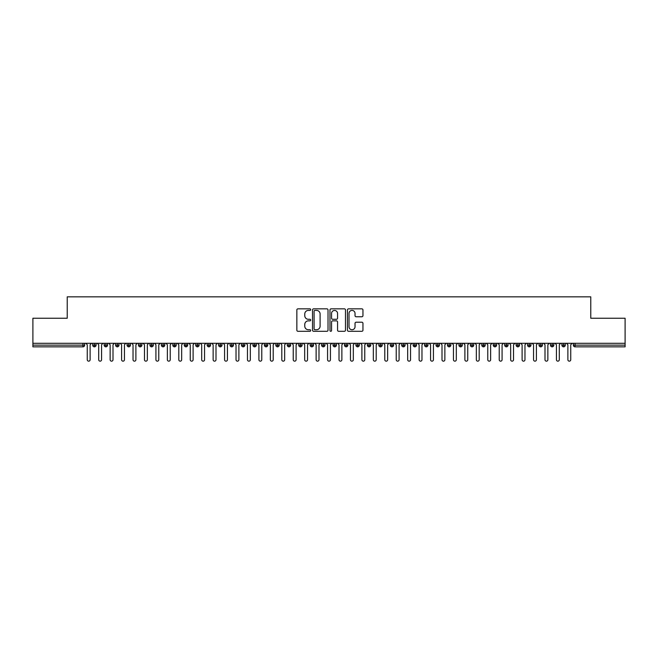 <?xml version="1.0" encoding="UTF-8"?>
<svg xmlns="http://www.w3.org/2000/svg" width="658" height="658" viewBox="0 0 658 658"><rect width="100%" height="100%" fill="white"/><g stroke="black" fill="none" stroke-linecap="round" stroke-linejoin="round"><path stroke-width="0.99" d="M310.691 309.63A0.79 0.79 0 0 0 309.902 308.841L297.967 308.841A1.127 1.127 0 0 0 296.848 309.967L296.848 330.184A1.127 1.127 0 0 0 297.967 331.303L309.902 331.303A0.79 0.79 0 0 0 310.691 330.522A0.79 0.79 0 0 0 309.902 329.732L308.363 329.732A3.594 3.594 0 0 1 304.769 326.138L304.769 324.452A3.594 3.594 0 0 1 308.363 320.857L309.902 320.857A0.79 0.79 0 0 0 310.691 320.076A0.79 0.79 0 0 0 309.902 319.286L308.363 319.286A3.594 3.594 0 0 1 304.769 315.692L304.769 314.006A3.594 3.594 0 0 1 308.363 310.411L309.902 310.411A0.79 0.79 0 0 0 310.691 309.63M361.826 316.761A1.127 1.127 0 0 0 362.953 315.634L362.953 309.967A1.127 1.127 0 0 0 361.826 308.841L348.576 308.841A1.127 1.127 0 0 0 347.449 309.967L347.449 330.184A1.127 1.127 0 0 0 348.576 331.303L361.826 331.303A1.127 1.127 0 0 0 362.953 330.184L362.953 323.333A1.127 1.127 0 0 0 361.826 322.206L356.151 322.206A1.127 1.127 0 0 0 355.032 323.333L355.032 326.73A3.002 3.002 0 0 1 352.03 329.732A3.002 3.002 0 0 1 349.02 326.73L349.02 313.422A3.002 3.002 0 0 1 352.03 310.411A3.002 3.002 0 0 1 355.032 313.422L355.032 315.634A1.127 1.127 0 0 0 356.151 316.761L361.826 316.761M32.9 343.303L625.1 343.303L625.1 318.242L590.769 318.242L590.769 296.84L67.231 296.84L67.231 318.242L32.9 318.242L32.9 345.137L82.933 345.137L82.933 343.303M328.021 309.967A1.127 1.127 0 0 0 326.894 308.841L313.636 308.841A1.127 1.127 0 0 0 312.517 309.967L312.517 330.184A1.127 1.127 0 0 0 313.636 331.303L326.894 331.303A1.127 1.127 0 0 0 328.021 330.184L328.021 309.967M331.106 308.841L344.364 308.841A1.127 1.127 0 0 1 345.483 309.967L345.483 330.184A1.127 1.127 0 0 1 344.364 331.303L338.689 331.303A1.127 1.127 0 0 1 337.562 330.184L337.562 321.984A1.127 1.127 0 0 0 336.444 320.857L332.677 320.857A1.127 1.127 0 0 0 331.558 321.984L331.558 330.522A0.79 0.79 0 0 1 330.768 331.303A0.79 0.79 0 0 1 329.979 330.522L329.979 309.967A1.127 1.127 0 0 1 331.106 308.841M84.652 345.137L82.933 345.137L82.933 346.848A1.719 1.719 0 0 0 84.652 345.137L84.652 343.303L84.652 345.137A1.719 1.719 0 0 1 82.933 346.848L32.9 346.848L32.9 345.137M625.1 343.303L625.1 346.848L575.067 346.848A1.719 1.719 0 0 1 573.348 345.137L573.348 343.303M94.439 343.303L94.439 346.848A1.719 1.719 0 0 1 92.72 345.137L92.72 343.303L92.72 345.137A1.719 1.719 0 0 0 94.439 346.848A1.719 1.719 0 0 0 96.093 345.137L96.093 343.303M105.88 343.303L105.88 346.848A1.719 1.719 0 0 1 104.161 345.137L104.161 343.303L104.161 345.137A1.719 1.719 0 0 0 105.88 346.848A1.719 1.719 0 0 0 107.542 345.137L107.542 343.303M117.321 343.303L117.321 346.848A1.719 1.719 0 0 1 115.611 345.137L115.611 343.303L115.611 345.137A1.719 1.719 0 0 0 117.321 346.848A1.719 1.719 0 0 0 118.983 345.137L118.983 343.303M128.771 343.303L128.771 346.848A1.719 1.719 0 0 1 127.052 345.137L127.052 343.303L127.052 345.137A1.719 1.719 0 0 0 128.771 346.848A1.719 1.719 0 0 0 130.424 345.137L130.424 343.303M140.212 343.303L140.212 346.848A1.719 1.719 0 0 1 138.493 345.137L138.493 343.303L138.493 345.137A1.719 1.719 0 0 0 140.212 346.848A1.719 1.719 0 0 0 141.873 345.137L141.873 343.303M151.653 343.303L151.653 346.848A1.719 1.719 0 0 1 149.942 345.137L149.942 343.303L149.942 345.137A1.719 1.719 0 0 0 151.653 346.848A1.719 1.719 0 0 0 153.314 345.137L153.314 343.303M163.102 343.303L163.102 346.848A1.719 1.719 0 0 1 161.383 345.137L161.383 343.303L161.383 345.137A1.719 1.719 0 0 0 163.102 346.848A1.719 1.719 0 0 0 164.755 345.137L164.755 343.303M174.543 343.303L174.543 346.848A1.719 1.719 0 0 1 172.824 345.137L172.824 343.303L172.824 345.137A1.719 1.719 0 0 0 174.543 346.848A1.719 1.719 0 0 0 176.204 345.137L176.204 343.303M185.984 343.303L185.984 346.848A1.719 1.719 0 0 1 184.265 345.137L184.265 343.303L184.265 345.137A1.719 1.719 0 0 0 185.984 346.848A1.719 1.719 0 0 0 187.645 345.137L187.645 343.303M197.425 343.303L197.425 346.848A1.719 1.719 0 0 1 195.714 345.137L195.714 343.303L195.714 345.137A1.719 1.719 0 0 0 197.425 346.848A1.719 1.719 0 0 0 199.086 345.137L199.086 343.303M208.874 343.303L208.874 346.848A1.719 1.719 0 0 1 207.155 345.137L207.155 343.303L207.155 345.137A1.719 1.719 0 0 0 208.874 346.848A1.719 1.719 0 0 0 210.535 345.137L210.535 343.303M220.315 343.303L220.315 346.848A1.719 1.719 0 0 1 218.596 345.137L218.596 343.303L218.596 345.137A1.719 1.719 0 0 0 220.315 346.848A1.719 1.719 0 0 0 221.976 345.137L221.976 343.303M231.756 343.303L231.756 346.848A1.719 1.719 0 0 1 230.045 345.137A1.719 1.719 0 0 0 231.756 346.848A1.719 1.719 0 0 1 230.045 345.137L230.045 343.303M233.417 343.303L233.417 345.137A1.719 1.719 0 0 1 231.756 346.848A1.719 1.719 0 0 0 233.417 345.137L230.045 345.137M243.205 346.848A1.719 1.719 0 0 1 241.486 345.137L241.486 343.303L241.486 345.137A1.719 1.719 0 0 0 243.205 346.848A1.719 1.719 0 0 0 244.858 345.137L244.858 343.303L244.858 345.137A1.719 1.719 0 0 1 243.205 346.848L243.205 345.137L244.858 345.137M254.646 343.303L254.646 346.848A1.719 1.719 0 0 1 252.927 345.137L252.927 343.303L252.927 345.137A1.719 1.719 0 0 0 254.646 346.848A1.719 1.719 0 0 0 256.307 345.137L256.307 343.303M266.087 343.303L266.087 346.848A1.719 1.719 0 0 1 264.376 345.137L264.376 343.303L264.376 345.137A1.719 1.719 0 0 0 266.087 346.848A1.719 1.719 0 0 0 267.748 345.137L267.748 343.303M277.536 343.303L277.536 345.137L275.817 345.137L275.817 343.303L275.817 345.137A1.719 1.719 0 0 0 277.536 346.848A1.719 1.719 0 0 0 279.189 345.137L279.189 343.303L279.189 345.137A1.719 1.719 0 0 1 277.536 346.848A1.719 1.719 0 0 1 275.817 345.137A1.719 1.719 0 0 0 277.536 346.848L277.536 345.137L279.189 345.137M288.977 343.303L288.977 346.848A1.719 1.719 0 0 1 287.258 345.137L287.258 343.303L287.258 345.137A1.719 1.719 0 0 0 288.977 346.848A1.719 1.719 0 0 0 290.639 345.137L290.639 343.303M300.418 343.303L300.418 346.848A1.719 1.719 0 0 1 298.707 345.137L298.707 343.303L298.707 345.137A1.719 1.719 0 0 0 300.418 346.848A1.719 1.719 0 0 0 302.08 345.137L302.08 343.303M311.867 343.303L311.867 346.848A1.719 1.719 0 0 1 310.148 345.137L310.148 343.303L310.148 345.137A1.719 1.719 0 0 0 311.867 346.848A1.719 1.719 0 0 0 313.521 345.137L313.521 343.303M323.308 343.303L323.308 346.848A1.719 1.719 0 0 1 321.589 345.137L321.589 343.303M324.97 343.303L324.97 345.137A1.719 1.719 0 0 1 323.308 346.848A1.719 1.719 0 0 0 324.97 345.137L321.589 345.137A1.719 1.719 0 0 0 323.308 346.848M334.749 346.848A1.719 1.719 0 0 1 333.03 345.137L333.03 343.303L333.03 345.137A1.719 1.719 0 0 0 334.749 346.848A1.719 1.719 0 0 0 336.411 345.137L336.411 343.303L336.411 345.137A1.719 1.719 0 0 1 334.749 346.848L334.749 345.137L336.411 345.137M346.19 343.303L346.19 346.848A1.719 1.719 0 0 1 344.479 345.137L344.479 343.303M347.852 343.303L347.852 345.137A1.719 1.719 0 0 1 346.19 346.848A1.719 1.719 0 0 0 347.852 345.137L344.479 345.137A1.719 1.719 0 0 0 346.19 346.848M357.639 343.303L357.639 346.848A1.719 1.719 0 0 1 355.92 345.137L355.92 343.303M359.293 343.303L359.293 345.137L359.293 343.303M369.08 343.303L369.08 346.848A1.719 1.719 0 0 1 367.361 345.137A1.719 1.719 0 0 0 369.08 346.848A1.719 1.719 0 0 1 367.361 345.137L367.361 343.303M370.742 343.303L370.742 345.137L370.742 343.303M380.521 343.303L380.521 346.848A1.719 1.719 0 0 1 378.811 345.137L378.811 343.303M382.183 343.303L382.183 345.137L382.183 343.303M391.971 343.303L391.971 346.848A1.719 1.719 0 0 1 390.252 345.137L390.252 343.303M393.624 343.303L393.624 345.137A1.719 1.719 0 0 1 391.971 346.848A1.719 1.719 0 0 0 393.624 345.137L390.252 345.137A1.719 1.719 0 0 0 391.971 346.848M403.412 343.303L403.412 346.848A1.719 1.719 0 0 1 401.693 345.137L401.693 343.303M405.073 343.303L405.073 345.137L405.073 343.303M414.853 343.303L414.853 346.848A1.719 1.719 0 0 1 413.142 345.137L413.142 343.303M416.514 343.303L416.514 345.137L416.514 343.303M426.302 343.303L426.302 346.848A1.719 1.719 0 0 1 424.583 345.137L424.583 343.303M427.955 343.303L427.955 345.137L427.955 343.303M437.743 343.303L437.743 346.848A1.719 1.719 0 0 1 436.024 345.137L436.024 343.303M439.404 343.303L439.404 345.137A1.719 1.719 0 0 1 437.743 346.848A1.719 1.719 0 0 0 439.404 345.137L436.024 345.137A1.719 1.719 0 0 0 437.743 346.848M449.184 343.303L449.184 346.848A1.719 1.719 0 0 1 447.465 345.137L447.465 343.303L447.465 345.137A1.719 1.719 0 0 0 449.184 346.848A1.719 1.719 0 0 0 450.845 345.137L450.845 343.303M460.625 343.303L460.625 346.848A1.719 1.719 0 0 1 458.914 345.137L458.914 343.303M462.286 343.303L462.286 345.137L462.286 343.303M472.074 343.303L472.074 346.848A1.719 1.719 0 0 1 470.355 345.137A1.719 1.719 0 0 0 472.074 346.848A1.719 1.719 0 0 1 470.355 345.137L470.355 343.303M473.735 343.303L473.735 345.137L473.735 343.303M483.515 343.303L483.515 346.848A1.719 1.719 0 0 1 481.796 345.137L481.796 343.303L481.796 345.137A1.719 1.719 0 0 0 483.515 346.848A1.719 1.719 0 0 0 485.176 345.137L485.176 343.303M494.956 343.303L494.956 346.848A1.719 1.719 0 0 1 493.245 345.137A1.719 1.719 0 0 0 494.956 346.848A1.719 1.719 0 0 1 493.245 345.137L493.245 343.303M496.617 343.303L496.617 345.137A1.719 1.719 0 0 1 494.956 346.848A1.719 1.719 0 0 0 496.617 345.137L493.245 345.137M506.405 343.303L506.405 346.848A1.719 1.719 0 0 1 504.686 345.137L504.686 343.303L504.686 345.137A1.719 1.719 0 0 0 506.405 346.848A1.719 1.719 0 0 0 508.058 345.137L508.058 343.303M517.846 343.303L517.846 346.848A1.719 1.719 0 0 1 516.127 345.137L516.127 343.303M519.507 343.303L519.507 345.137L519.507 343.303M529.287 343.303L529.287 346.848A1.719 1.719 0 0 1 527.576 345.137A1.719 1.719 0 0 0 529.287 346.848A1.719 1.719 0 0 1 527.576 345.137L527.576 343.303M530.948 343.303L530.948 345.137L530.948 343.303M540.736 343.303L540.736 346.848A1.719 1.719 0 0 1 539.017 345.137L539.017 343.303M542.389 343.303L542.389 345.137L542.389 343.303M552.177 343.303L552.177 346.848A1.719 1.719 0 0 1 550.458 345.137L550.458 343.303M553.839 343.303L553.839 345.137A1.719 1.719 0 0 1 552.177 346.848A1.719 1.719 0 0 0 553.839 345.137L550.458 345.137A1.719 1.719 0 0 0 552.177 346.848M563.618 343.303L563.618 346.848A1.719 1.719 0 0 1 561.907 345.137A1.719 1.719 0 0 0 563.618 346.848A1.719 1.719 0 0 1 561.907 345.137L561.907 343.303M565.28 343.303L565.28 345.137A1.719 1.719 0 0 1 563.618 346.848A1.719 1.719 0 0 0 565.28 345.137L561.907 345.137M243.205 343.303L243.205 345.137L241.486 345.137M334.749 343.303L334.749 345.137L333.03 345.137M357.639 346.848A1.719 1.719 0 0 0 359.293 345.137A1.719 1.719 0 0 1 357.639 346.848A1.719 1.719 0 0 1 355.92 345.137L359.293 345.137M369.08 346.848A1.719 1.719 0 0 0 370.742 345.137A1.719 1.719 0 0 1 369.08 346.848M380.521 346.848A1.719 1.719 0 0 0 382.183 345.137A1.719 1.719 0 0 1 380.521 346.848A1.719 1.719 0 0 1 378.811 345.137L382.183 345.137M403.412 346.848A1.719 1.719 0 0 0 405.073 345.137A1.719 1.719 0 0 1 403.412 346.848A1.719 1.719 0 0 1 401.693 345.137L405.073 345.137M414.853 346.848A1.719 1.719 0 0 0 416.514 345.137A1.719 1.719 0 0 1 414.853 346.848A1.719 1.719 0 0 1 413.142 345.137L416.514 345.137M426.302 346.848A1.719 1.719 0 0 0 427.955 345.137A1.719 1.719 0 0 1 426.302 346.848A1.719 1.719 0 0 1 424.583 345.137L427.955 345.137M460.625 346.848A1.719 1.719 0 0 0 462.286 345.137A1.719 1.719 0 0 1 460.625 346.848A1.719 1.719 0 0 1 458.914 345.137L462.286 345.137M472.074 346.848A1.719 1.719 0 0 0 473.735 345.137A1.719 1.719 0 0 1 472.074 346.848M517.846 346.848A1.719 1.719 0 0 0 519.507 345.137A1.719 1.719 0 0 1 517.846 346.848A1.719 1.719 0 0 1 516.127 345.137L519.507 345.137M529.287 346.848A1.719 1.719 0 0 0 530.948 345.137A1.719 1.719 0 0 1 529.287 346.848M540.736 346.848A1.719 1.719 0 0 0 542.389 345.137A1.719 1.719 0 0 1 540.736 346.848A1.719 1.719 0 0 1 539.017 345.137L542.389 345.137M575.067 346.848A1.719 1.719 0 0 1 573.348 345.137A1.719 1.719 0 0 0 575.067 346.848L575.067 345.137L625.1 345.137M314.878 310.411A0.79 0.79 0 0 0 314.088 311.201L314.088 328.951A0.79 0.79 0 0 0 314.878 329.732L316.506 329.732A3.594 3.594 0 0 0 320.101 326.138L320.101 314.006A3.594 3.594 0 0 0 316.506 310.411L314.878 310.411M337.562 313.471A3.002 3.002 0 0 0 334.56 310.469A3.002 3.002 0 0 0 331.558 313.471L331.558 318.168A1.127 1.127 0 0 0 332.677 319.286L336.444 319.286A1.127 1.127 0 0 0 337.562 318.168L337.562 313.471M87.259 359.729L87.259 344.734L87.259 359.729A1.431 1.431 0 0 0 88.69 361.16A1.431 1.431 0 0 0 90.121 359.729L90.121 344.734L90.121 359.729M91.544 343.303L90.121 344.734M87.259 344.734L85.828 343.303M98.7 359.729L98.7 344.734L98.7 359.729A1.431 1.431 0 0 0 100.131 361.16A1.431 1.431 0 0 0 101.562 359.729L101.562 344.734L101.562 359.729M110.141 359.729L110.141 344.734L110.141 359.729A1.431 1.431 0 0 0 111.572 361.16A1.431 1.431 0 0 0 113.003 359.729L113.003 344.734L113.003 359.729M121.59 359.729L121.59 344.734L121.59 359.729A1.431 1.431 0 0 0 123.021 361.16A1.431 1.431 0 0 0 124.444 359.729L124.444 344.734L124.444 359.729M133.031 359.729L133.031 344.734L133.031 359.729A1.431 1.431 0 0 0 134.462 361.16A1.431 1.431 0 0 0 135.893 359.729L135.893 344.734L135.893 359.729M102.993 343.303L101.562 344.734M98.7 344.734L97.269 343.303M114.434 343.303L113.003 344.734M110.141 344.734L108.71 343.303M125.875 343.303L124.444 344.734M121.59 344.734L120.159 343.303M137.325 343.303L135.893 344.734M133.031 344.734L131.6 343.303M144.472 359.729L144.472 344.734L144.472 359.729A1.431 1.431 0 0 0 145.903 361.16A1.431 1.431 0 0 0 147.334 359.729L147.334 344.734L147.334 359.729M148.766 343.303L147.334 344.734M144.472 344.734L143.041 343.303M155.921 359.729L155.921 344.734L155.921 359.729A1.431 1.431 0 0 0 157.344 361.16A1.431 1.431 0 0 0 158.775 359.729L158.775 344.734L158.775 359.729M167.362 359.729L167.362 344.734L167.362 359.729A1.431 1.431 0 0 0 168.793 361.16A1.431 1.431 0 0 0 170.225 359.729L170.225 344.734L170.225 359.729M178.803 359.729L178.803 344.734L178.803 359.729A1.431 1.431 0 0 0 180.234 361.16A1.431 1.431 0 0 0 181.666 359.729L181.666 344.734L181.666 359.729M190.244 359.729L190.244 344.734L190.244 359.729A1.431 1.431 0 0 0 191.675 361.16A1.431 1.431 0 0 0 193.107 359.729L193.107 344.734L193.107 359.729M160.207 343.303L158.775 344.734M155.921 344.734L154.49 343.303M171.656 343.303L170.225 344.734M167.362 344.734L165.931 343.303M183.097 343.303L181.666 344.734M178.803 344.734L177.372 343.303M194.538 343.303L193.107 344.734M190.244 344.734L188.821 343.303M201.693 359.729L201.693 344.734L201.693 359.729A1.431 1.431 0 0 0 203.125 361.16A1.431 1.431 0 0 0 204.556 359.729L204.556 344.734L204.556 359.729M213.134 359.729L213.134 344.734L213.134 359.729A1.431 1.431 0 0 0 214.566 361.16A1.431 1.431 0 0 0 215.997 359.729L215.997 344.734L215.997 359.729M224.575 359.729L224.575 344.734L224.575 359.729A1.431 1.431 0 0 0 226.007 361.16A1.431 1.431 0 0 0 227.438 359.729L227.438 344.734L227.438 359.729M236.025 359.729L236.025 344.734L236.025 359.729A1.431 1.431 0 0 0 237.456 361.16A1.431 1.431 0 0 0 238.879 359.729L238.879 344.734L238.879 359.729M247.466 359.729L247.466 344.734L247.466 359.729A1.431 1.431 0 0 0 248.897 361.16A1.431 1.431 0 0 0 250.328 359.729L250.328 344.734L250.328 359.729M205.979 343.303L204.556 344.734M201.693 344.734L200.262 343.303M217.428 343.303L215.997 344.734M213.134 344.734L211.703 343.303M228.869 343.303L227.438 344.734M224.575 344.734L223.144 343.303M240.31 343.303L238.879 344.734M236.025 344.734L234.593 343.303M251.759 343.303L250.328 344.734M247.466 344.734L246.034 343.303M258.907 359.729L258.907 344.734L258.907 359.729A1.431 1.431 0 0 0 260.338 361.16A1.431 1.431 0 0 0 261.769 359.729L261.769 344.734L261.769 359.729M263.2 343.303L261.769 344.734M258.907 344.734L257.475 343.303M270.356 359.729L270.356 344.734L270.356 359.729A1.431 1.431 0 0 0 271.779 361.16A1.431 1.431 0 0 0 273.21 359.729L273.21 344.734L273.21 359.729M274.641 343.303L273.21 344.734M270.356 344.734L268.925 343.303M281.797 359.729L281.797 344.734L281.797 359.729A1.431 1.431 0 0 0 283.228 361.16A1.431 1.431 0 0 0 284.659 359.729L284.659 344.734L284.659 359.729M286.09 343.303L284.659 344.734M281.797 344.734L280.366 343.303M293.238 359.729L293.238 344.734L293.238 359.729A1.431 1.431 0 0 0 294.669 361.16A1.431 1.431 0 0 0 296.1 359.729L296.1 344.734L296.1 359.729M297.531 343.303L296.1 344.734M293.238 344.734L291.807 343.303M304.679 359.729L304.679 344.734L304.679 359.729A1.431 1.431 0 0 0 306.11 361.16A1.431 1.431 0 0 0 307.541 359.729L307.541 344.734L307.541 359.729M308.972 343.303L307.541 344.734M304.679 344.734L303.256 343.303M316.128 359.729L316.128 344.734L316.128 359.729A1.431 1.431 0 0 0 317.559 361.16A1.431 1.431 0 0 0 318.99 359.729L318.99 344.734L318.99 359.729M320.421 343.303L318.99 344.734M316.128 344.734L314.697 343.303M327.569 359.729L327.569 344.734L327.569 359.729A1.431 1.431 0 0 0 329 361.16A1.431 1.431 0 0 0 330.431 359.729L330.431 344.734L330.431 359.729M331.862 343.303L330.431 344.734M327.569 344.734L326.138 343.303M339.01 359.729L339.01 344.734L339.01 359.729A1.431 1.431 0 0 0 340.441 361.16A1.431 1.431 0 0 0 341.872 359.729L341.872 344.734L341.872 359.729M343.303 343.303L341.872 344.734M339.01 344.734L337.579 343.303M350.459 359.729L350.459 344.734L350.459 359.729A1.431 1.431 0 0 0 351.89 361.16A1.431 1.431 0 0 0 353.321 359.729L353.321 344.734L353.321 359.729M354.744 343.303L353.321 344.734M350.459 344.734L349.028 343.303M361.9 359.729L361.9 344.734L361.9 359.729A1.431 1.431 0 0 0 363.331 361.16A1.431 1.431 0 0 0 364.762 359.729L364.762 344.734L364.762 359.729M366.193 343.303L364.762 344.734M361.9 344.734L360.469 343.303M373.341 359.729L373.341 344.734L373.341 359.729A1.431 1.431 0 0 0 374.772 361.16A1.431 1.431 0 0 0 376.203 359.729L376.203 344.734L376.203 359.729M377.634 343.303L376.203 344.734M373.341 344.734L371.91 343.303M384.79 359.729L384.79 344.734L384.79 359.729A1.431 1.431 0 0 0 386.221 361.16A1.431 1.431 0 0 0 387.644 359.729L387.644 344.734L387.644 359.729M389.075 343.303L387.644 344.734M384.79 344.734L383.359 343.303M396.231 359.729L396.231 344.734L396.231 359.729A1.431 1.431 0 0 0 397.662 361.16A1.431 1.431 0 0 0 399.093 359.729L399.093 344.734L399.093 359.729M400.525 343.303L399.093 344.734M396.231 344.734L394.8 343.303M407.672 359.729L407.672 344.734L407.672 359.729A1.431 1.431 0 0 0 409.103 361.16A1.431 1.431 0 0 0 410.534 359.729L410.534 344.734L410.534 359.729M411.966 343.303L410.534 344.734M407.672 344.734L406.241 343.303M419.121 359.729L419.121 344.734L419.121 359.729A1.431 1.431 0 0 0 420.544 361.16A1.431 1.431 0 0 0 421.975 359.729L421.975 344.734L421.975 359.729M423.407 343.303L421.975 344.734M419.121 344.734L417.69 343.303M430.562 359.729L430.562 344.734L430.562 359.729A1.431 1.431 0 0 0 431.993 361.16A1.431 1.431 0 0 0 433.425 359.729L433.425 344.734L433.425 359.729M434.856 343.303L433.425 344.734M430.562 344.734L429.131 343.303M442.003 359.729L442.003 344.734L442.003 359.729A1.431 1.431 0 0 0 443.434 361.16A1.431 1.431 0 0 0 444.866 359.729L444.866 344.734L444.866 359.729M446.297 343.303L444.866 344.734M442.003 344.734L440.572 343.303M453.444 359.729L453.444 344.734L453.444 359.729A1.431 1.431 0 0 0 454.875 361.16A1.431 1.431 0 0 0 456.307 359.729L456.307 344.734L456.307 359.729M457.738 343.303L456.307 344.734M453.444 344.734L452.021 343.303M464.893 359.729L464.893 344.734L464.893 359.729A1.431 1.431 0 0 0 466.325 361.16A1.431 1.431 0 0 0 467.756 359.729L467.756 344.734L467.756 359.729M469.179 343.303L467.756 344.734M464.893 344.734L463.462 343.303M476.334 359.729L476.334 344.734L476.334 359.729A1.431 1.431 0 0 0 477.766 361.16A1.431 1.431 0 0 0 479.197 359.729L479.197 344.734L479.197 359.729M480.628 343.303L479.197 344.734M476.334 344.734L474.903 343.303M487.775 359.729L487.775 344.734L487.775 359.729A1.431 1.431 0 0 0 489.207 361.16A1.431 1.431 0 0 0 490.638 359.729L490.638 344.734L490.638 359.729M492.069 343.303L490.638 344.734M487.775 344.734L486.344 343.303M499.225 359.729L499.225 344.734L499.225 359.729A1.431 1.431 0 0 0 500.656 361.16A1.431 1.431 0 0 0 502.079 359.729L502.079 344.734L502.079 359.729M503.51 343.303L502.079 344.734M499.225 344.734L497.793 343.303M510.666 359.729L510.666 344.734L510.666 359.729A1.431 1.431 0 0 0 512.097 361.16A1.431 1.431 0 0 0 513.528 359.729L513.528 344.734L513.528 359.729M514.959 343.303L513.528 344.734M510.666 344.734L509.234 343.303M522.107 359.729L522.107 344.734L522.107 359.729A1.431 1.431 0 0 0 523.538 361.16A1.431 1.431 0 0 0 524.969 359.729L524.969 344.734L524.969 359.729M526.4 343.303L524.969 344.734M522.107 344.734L520.675 343.303M533.556 359.729L533.556 344.734L533.556 359.729A1.431 1.431 0 0 0 534.979 361.16A1.431 1.431 0 0 0 536.41 359.729L536.41 344.734L536.41 359.729M537.841 343.303L536.41 344.734M533.556 344.734L532.125 343.303M544.997 359.729L544.997 344.734L544.997 359.729A1.431 1.431 0 0 0 546.428 361.16A1.431 1.431 0 0 0 547.859 359.729L547.859 344.734L547.859 359.729M549.29 343.303L547.859 344.734M544.997 344.734L543.566 343.303M556.438 359.729L556.438 344.734L556.438 359.729A1.431 1.431 0 0 0 557.869 361.16A1.431 1.431 0 0 0 559.3 359.729L559.3 344.734L559.3 359.729M560.731 343.303L559.3 344.734M556.438 344.734L555.007 343.303M567.879 359.729L567.879 344.734L567.879 359.729A1.431 1.431 0 0 0 569.31 361.16A1.431 1.431 0 0 0 570.741 359.729L570.741 344.734L570.741 359.729M572.172 343.303L570.741 344.734M567.879 344.734L566.456 343.303M575.067 343.303L575.067 345.137L573.348 345.137M92.72 345.137A1.719 1.719 0 0 0 94.439 346.848A1.719 1.719 0 0 0 96.093 345.137L92.72 345.137M104.161 345.137A1.719 1.719 0 0 0 105.88 346.848A1.719 1.719 0 0 0 107.542 345.137L104.161 345.137M115.611 345.137A1.719 1.719 0 0 0 117.321 346.848A1.719 1.719 0 0 0 118.983 345.137L115.611 345.137M127.052 345.137A1.719 1.719 0 0 0 128.771 346.848A1.719 1.719 0 0 0 130.424 345.137L127.052 345.137M138.493 345.137A1.719 1.719 0 0 0 140.212 346.848A1.719 1.719 0 0 0 141.873 345.137L138.493 345.137M149.942 345.137L153.314 345.137A1.719 1.719 0 0 1 151.653 346.848M161.383 345.137A1.719 1.719 0 0 0 163.102 346.848A1.719 1.719 0 0 0 164.755 345.137L161.383 345.137M172.824 345.137L176.204 345.137A1.719 1.719 0 0 1 174.543 346.848M184.265 345.137A1.719 1.719 0 0 0 185.984 346.848A1.719 1.719 0 0 0 187.645 345.137L184.265 345.137M195.714 345.137A1.719 1.719 0 0 0 197.425 346.848A1.719 1.719 0 0 0 199.086 345.137L195.714 345.137M207.155 345.137A1.719 1.719 0 0 0 208.874 346.848A1.719 1.719 0 0 0 210.535 345.137L207.155 345.137M218.596 345.137A1.719 1.719 0 0 0 220.315 346.848A1.719 1.719 0 0 0 221.976 345.137L218.596 345.137M252.927 345.137L256.307 345.137A1.719 1.719 0 0 1 254.646 346.848M264.376 345.137A1.719 1.719 0 0 0 266.087 346.848A1.719 1.719 0 0 0 267.748 345.137L264.376 345.137M287.258 345.137L290.639 345.137A1.719 1.719 0 0 1 288.977 346.848M298.707 345.137A1.719 1.719 0 0 0 300.418 346.848A1.719 1.719 0 0 0 302.08 345.137L298.707 345.137M310.148 345.137L313.521 345.137A1.719 1.719 0 0 1 311.867 346.848M367.361 345.137L370.742 345.137M447.465 345.137L450.845 345.137A1.719 1.719 0 0 1 449.184 346.848M470.355 345.137L473.735 345.137M481.796 345.137A1.719 1.719 0 0 0 483.515 346.848A1.719 1.719 0 0 0 485.176 345.137L481.796 345.137M504.686 345.137L508.058 345.137A1.719 1.719 0 0 1 506.405 346.848M527.576 345.137L530.948 345.137"/></g></svg>

